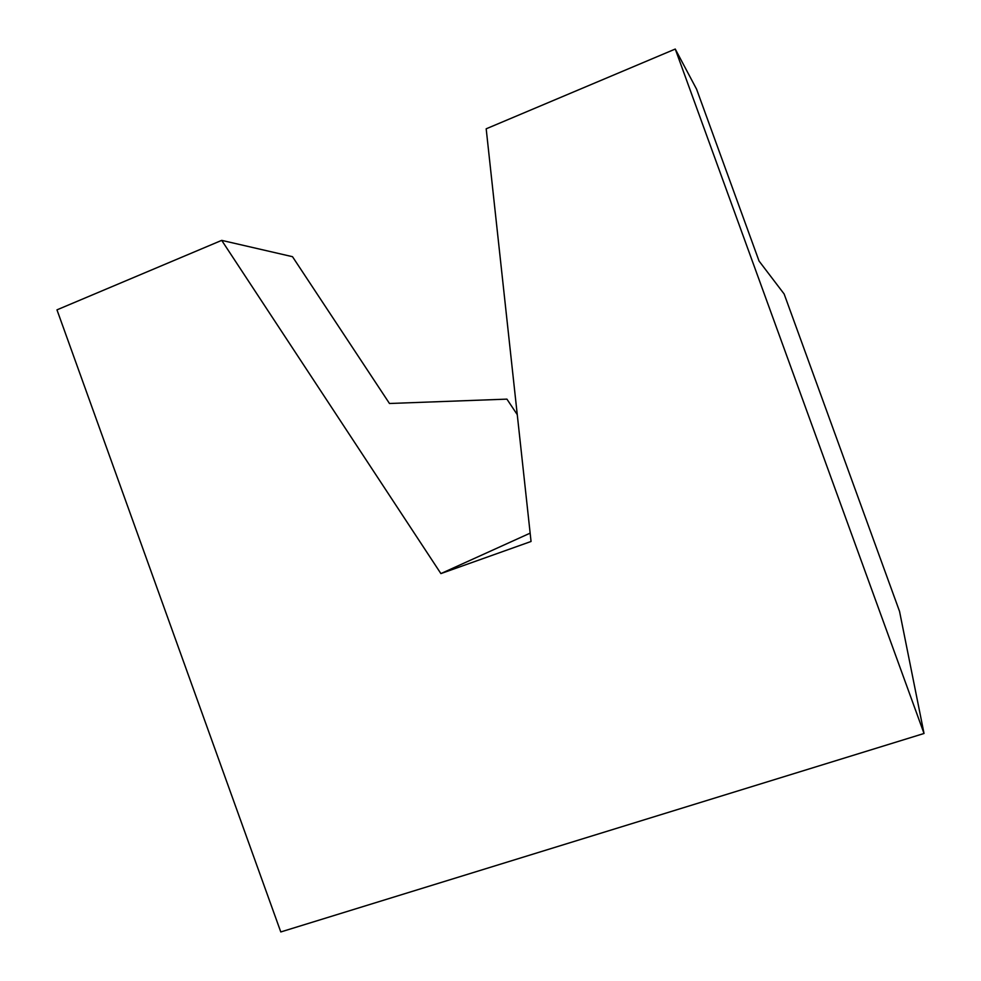 <?xml version="1.0" encoding="UTF-8"?>
<svg xmlns="http://www.w3.org/2000/svg" width="981" height="981" viewBox="0 0 981 981"><rect width="100%" height="100%" fill="white"/><g stroke="black" fill="none" stroke-linecap="round" stroke-linejoin="round"><path stroke-width="1.47" d="M440.898 573.591L221.706 240.37L56.972 309.849L280.787 931.95L924.028 733.481L899.54 611.359L784.15 293.993L759.049 261.032L696.584 89.185L675.259 49.05L486.184 128.805L531.052 541.475L440.898 573.591L530.145 533.149M924.028 733.481L675.259 49.05M517.257 414.644L506.919 399.132L389.482 403.498L292.497 256.691L221.706 240.37"/></g></svg>
